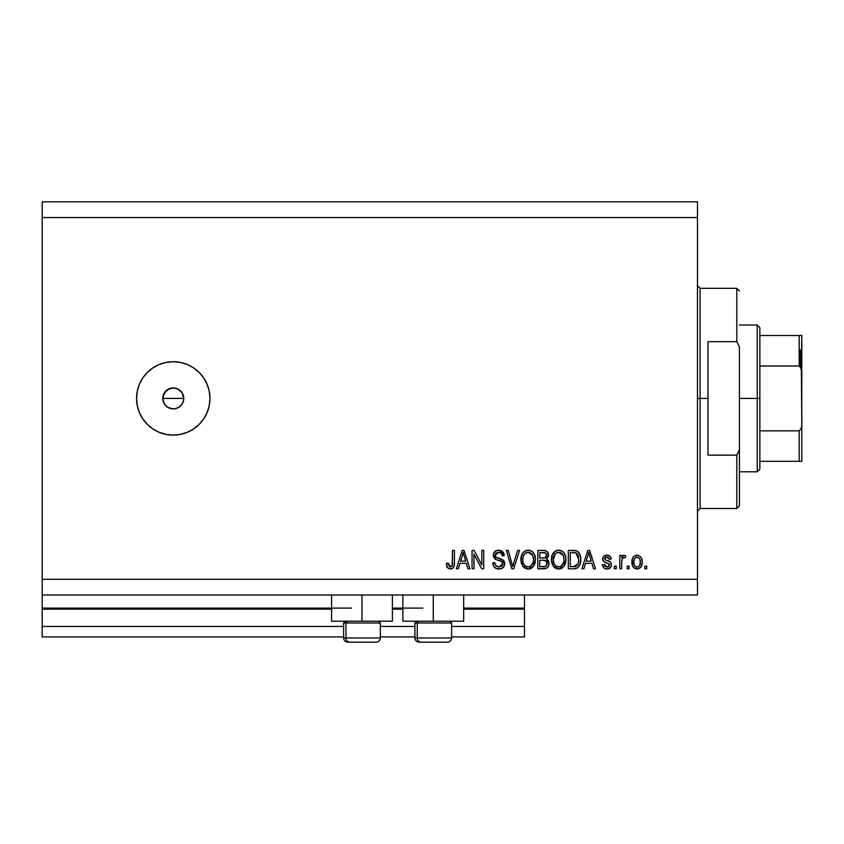 <?xml version="1.0" encoding="UTF-8"?>
<svg xmlns="http://www.w3.org/2000/svg" width="844" height="844" viewBox="0 0 844 844"><rect width="100%" height="100%" fill="white"/><g stroke="black" fill="none" stroke-linecap="round" stroke-linejoin="round"><path stroke-width="1.27" d="M524.483 636.935L451.614 636.935L524.483 636.935L524.483 626.448L451.614 626.448L524.483 626.448L524.483 609.146L463.672 609.146L524.483 609.146L524.483 636.935M414.921 636.935L380.327 636.935L414.921 636.935M343.624 636.935L42.2 636.935L343.624 636.935M414.921 626.448L380.327 626.448L414.921 626.448M343.624 626.448L42.2 626.448L42.2 636.935L42.2 626.448L343.624 626.448M402.862 609.146L392.386 609.146L402.862 609.146M331.576 609.146L42.2 609.146L42.2 626.448L42.2 608.102L351.494 608.102L42.2 608.102L42.2 609.146L331.576 609.146M524.483 608.102L524.483 609.146L524.483 608.102L463.672 608.102L524.483 608.102L524.483 594.999L524.483 608.102M422.791 608.102L392.386 608.102L422.791 608.102M42.2 594.999L42.2 608.102L42.2 594.999L697.482 594.999L42.2 594.999L42.2 579.269L697.482 579.269L697.482 217.552L42.2 217.552L42.2 594.999M392.386 621.205L331.576 621.205L361.981 621.205L361.981 594.999L361.981 621.205L392.386 621.205L392.386 594.999M463.672 621.205L402.862 621.205L433.267 621.205L433.267 594.999L433.267 621.205L463.672 621.205L463.672 594.999M164.453 392.713L162.776 398.41L164.453 404.107M167.334 389.759L164.601 392.492M164.601 404.329L168.019 407.494L173.252 408.897A10.487 10.487 0 0 1 162.776 398.41A10.487 10.487 0 0 1 173.252 387.923L167.555 389.611M173.252 435.103A36.693 36.693 0 0 1 136.559 398.41A36.693 36.693 0 0 1 173.252 361.717L180.416 362.424L187.294 364.502L193.645 367.9L199.205 372.457L203.763 378.028L207.16 384.368L209.249 391.247L209.956 398.41L209.249 405.574L207.16 412.452L203.763 418.793L199.205 424.353L193.645 428.921L187.294 432.307L180.416 434.396L173.252 435.103L166.099 434.396L159.21 432.307L152.869 428.921L147.31 424.353L142.742 418.793L139.355 412.452L137.266 405.574L136.559 398.41L137.266 391.247L139.355 384.368L142.742 378.028L147.31 372.457L152.869 367.9L159.21 364.502L166.099 362.424L173.252 361.717A36.693 36.693 0 0 1 209.956 398.41A36.693 36.693 0 0 1 173.252 435.103M167.439 389.685L171.205 388.124L175.299 388.124L179.076 389.696L181.977 392.587L183.538 396.363L183.538 400.457L181.977 404.234L179.076 407.124L175.309 408.696L171.216 408.696L167.428 407.124L164.538 404.234L162.976 400.457L162.976 396.363L166.025 390.814M162.976 396.363L164.538 392.587L169.243 388.725M42.2 201.821L697.482 201.821L42.2 201.821L42.2 217.552L697.482 217.552L697.482 201.821L697.482 579.269L42.2 579.269L42.2 201.821M473.969 568.782L473.969 554.181L473.969 568.782L472.06 568.782L472.06 550.436L474.096 550.436L481.829 565.058L481.829 550.436L483.739 550.436L483.739 568.782L481.702 568.782L473.969 554.181L481.702 568.782L483.739 568.782L483.739 550.436L481.829 550.436L481.829 565.058L474.096 550.436L472.06 550.436L472.06 568.782L473.969 568.782L472.06 568.782L472.06 550.436L474.096 550.436M504.691 563.328L503.752 566.809L501.114 568.719L496.515 568.634L493.719 566.345L492.791 562.821L494.7 562.589L495.671 565.385L498.234 566.809L501.093 566.482L502.739 564.414L501.874 561.65L495.512 559.255L493.624 557.114L493.634 553.21L496.567 550.488L500.766 550.531L503.224 552.335L504.227 555.679L502.328 555.911L501.304 553.274L498.34 552.345L495.766 553.474L495.206 555.763L496.42 557.589L503.066 560.005L504.712 563.676L501.874 559.298L495.776 557.124L495.175 555.268L498.656 552.345C500.925 552.43 502.148 553.622 502.328 555.911L504.227 555.679C503.963 552.198 502.085 550.362 498.593 550.193C495.322 550.32 493.55 551.997 493.276 555.225C493.582 558.095 495.228 559.783 498.224 560.268C500.703 560.448 502.233 561.598 502.802 563.739L499.089 566.873C496.409 566.704 494.943 565.28 494.7 562.589L492.791 562.821C493.023 566.714 495.069 568.782 498.931 569.025C502.444 568.919 504.364 567.136 504.712 563.676L504.68 564.235M513.5 563.75L517.572 550.436L519.556 550.436L513.774 568.782L511.812 568.782L506.316 550.436L508.278 550.436L512.688 566.64L517.572 550.436L519.556 550.436L517.572 550.436L512.688 566.64L508.278 550.436L506.316 550.436L511.812 568.782L513.774 568.782L511.812 568.782L506.316 550.436L508.278 550.436L512.181 564.583M528.175 569.025L523.818 567.347L521.339 563.148L521.244 556.481L523.016 552.672L525.707 550.657L529.842 550.394L532.891 552.166L534.896 555.637L535.423 560.5L534.463 564.72L531.899 567.885L528.175 569.025L533.577 566.219L535.444 559.625C535.581 554.297 533.165 551.153 528.186 550.193C523.122 551.174 520.695 554.392 520.906 559.846L522.774 566.145L528.175 569.025M553.274 566.145L558.675 569.025L555.605 568.286L553.759 566.767L551.512 561.513L552.229 554.856L555.447 551.026L558.686 550.193L561.882 551.016L564.277 553.284L565.754 557.145L565.86 561.365L564.562 565.491L561.735 568.307L558.675 569.025L564.077 566.219L565.944 559.625C566.081 554.297 563.665 551.153 558.686 550.193C553.622 551.174 551.195 554.392 551.417 559.846L553.263 566.145M583.9 568.782L585.493 563.307L583.9 568.782L581.917 568.782L587.772 550.436L589.629 550.436L595.495 568.782L593.511 568.782L591.908 563.307L585.493 563.307L591.908 563.307L593.511 568.782L595.495 568.782L589.629 550.436L587.772 550.436L581.917 568.782L583.9 568.782L581.917 568.782L587.772 550.436L589.629 550.436L595.495 568.782L593.511 568.782M646.726 566.166L646.726 568.782L644.816 568.782L644.816 566.166L646.726 566.166L644.816 566.166L644.816 568.782L646.726 568.782L644.816 568.782L644.816 566.166L646.726 566.166L646.726 568.782L646.726 566.166M642.2 561.977L641.155 566.714L638.296 568.877L634.762 568.423L632.504 565.67L632.367 558.918L633.791 556.512L635.88 555.341L638.254 555.341L640.311 556.502L641.619 558.464L642.2 561.977C642.358 558.137 640.649 555.879 637.072 555.204C633.454 555.89 631.745 558.201 631.956 562.115C631.755 566.007 633.464 568.318 637.072 569.025C640.744 568.297 642.442 565.955 642.2 561.977L642.2 561.977M629.096 566.166L629.096 568.782L627.187 568.782L627.187 566.166L629.096 566.166L627.187 566.166L627.187 568.782L629.096 568.782L627.187 568.782L627.187 566.166L629.096 566.166L629.096 568.782L629.096 566.166M621.785 560.5L621.701 568.782L619.802 568.782L619.802 555.436L621.701 555.436L621.701 557.567L623.526 555.257L625.752 555.911L625.045 557.821L623.505 557.599L622.334 558.454L621.701 561.861L622.049 559.139L623.748 557.578L625.045 557.821L625.752 555.911L623.959 555.204L621.701 557.567L621.701 555.436L619.802 555.436L619.802 568.782L621.701 568.782L619.802 568.782L619.802 555.436L621.701 555.436M616.226 566.166L616.226 568.782L614.316 568.782L614.316 566.166L616.226 566.166L614.316 566.166L614.316 568.782L616.226 568.782L614.316 568.782L614.316 566.166L616.226 566.166L616.226 568.782L616.226 566.166M611.457 564.72L610.761 567.221L608.682 568.772L605.654 568.888L603.766 567.864L602.405 564.731L604.315 564.488L605.127 566.419L607.079 567.115L608.798 566.619L609.558 565.047L609.02 563.76L604.8 562.22L603.027 560.638L602.711 558.211L603.882 556.154L607.68 555.246L610.444 556.745L611.225 559.013L609.315 559.255L608.598 557.652L606.941 557.103L605.359 557.42L604.557 558.907L605.348 559.952L610.286 561.809L611.457 564.72C611.246 562.304 609.853 560.933 607.29 560.606L605.148 559.846L604.547 558.739L606.941 557.103L609.315 559.255L611.225 559.013C610.866 556.512 609.421 555.246 606.868 555.204C604.304 555.236 602.89 556.502 602.648 559.002C603.112 561.408 604.663 562.769 607.321 563.096L609.115 563.834L609.558 565.047L607.079 567.115L604.315 564.488L602.405 564.731C602.753 567.453 604.262 568.877 606.952 569.025C609.748 568.919 611.246 567.484 611.457 564.72L611.457 564.72M573.741 568.782C578.72 568.033 581.052 564.942 580.725 559.509L579.965 564.383L577.57 567.812L574.564 568.75L568.328 568.782L568.328 550.436L574.975 550.499L577.581 551.343L579.87 554.424L580.725 559.509C581.02 555.605 579.585 552.693 576.42 550.773L568.328 550.436L568.328 568.782L573.741 568.782L568.328 568.782L568.328 550.436M548.864 561.84L548.695 565.575L546.69 568.128L537.828 568.782L537.828 550.436L544.486 550.478L547.112 551.565L548.526 555.616L546.501 558.897L548.463 560.732L549.033 563.391L546.501 558.897L548.547 555.046C548.284 551.987 546.596 550.457 543.515 550.436L537.828 550.436L537.828 568.782L543.473 568.782L537.828 568.782L537.828 550.436L543.515 550.436M458.324 568.782L459.927 563.307L458.324 568.782L456.34 568.782L462.195 550.436L464.052 550.436L469.918 568.782L467.935 568.782L466.331 563.307L459.927 563.307L466.331 563.307L467.935 568.782L469.918 568.782L464.052 550.436L462.195 550.436L456.34 568.782L458.324 568.782L456.34 568.782L462.195 550.436L464.052 550.436L469.918 568.782L467.935 568.782M450.812 568.993L447.415 567.727L446.328 563.307L448.238 563.064L449.493 566.662L450.991 566.788L452.162 565.786L452.521 550.436L454.431 550.436L454.304 564.995L453.144 567.885L450.285 569.025C453.418 568.402 454.8 566.356 454.431 562.885L454.431 550.436L452.521 550.436L452.278 565.491L450.369 566.873L448.238 563.064L446.328 563.307L447.257 567.484M697.482 594.999L697.482 579.269L697.482 594.999M162.976 400.457L162.776 398.41L183.739 398.41L182.051 392.703M164.538 404.234L163.567 402.419M167.428 407.124L165.846 405.827M199.205 424.353L200.619 422.865M207.16 384.368L206.284 382.427M147.31 372.457L145.896 373.955M139.355 412.452L140.22 414.393M171.205 388.124L175.299 388.124M181.914 392.492L177.272 388.725L179.076 389.696M180.669 390.994L181.977 392.587M183.538 396.363L183.739 398.41L162.776 398.41M183.538 400.457L183.739 398.41M177.272 388.725L173.252 387.923A10.487 10.487 0 0 1 183.739 398.41A10.487 10.487 0 0 1 173.252 408.897L175.299 408.696M173.252 408.897L171.205 408.696M182.051 404.118L182.948 402.419M177.282 408.085L178.96 407.209M179.171 407.072L180.669 405.827M633.812 567.696L633.053 566.778M632.515 565.691L632.177 564.509M632.167 564.488L632.008 563.328M632.367 558.918L633.032 557.451M636.766 555.215L637.378 555.215M637.695 555.236L638.243 555.341M641.63 558.475L641.957 559.593M641.978 559.656L642.147 560.764M642.189 562.589L642.147 563.201M641.134 566.746L640.406 567.664M638.729 568.74L637.716 568.983M631.956 562.115L631.966 562.716M635.585 557.557L634.456 558.886L633.855 562.104C633.633 559.456 634.688 557.789 637.03 557.103C639.425 557.747 640.512 559.414 640.29 562.104L639.9 559.382M640.163 563.792L640.29 562.104C640.512 564.752 639.457 566.419 637.125 567.115L638.296 566.82M634.899 566.007L633.981 563.771L634.857 565.965M634.941 566.06L637.125 567.115C634.72 566.472 633.633 564.794 633.855 562.104L634.076 564.235M639.087 558.032L636.091 557.283M639.984 559.625L639.277 558.253M639.668 558.855L638.233 557.378M638.307 566.809L639.689 565.322L640.279 562.515M639.362 565.87L639.689 565.332M623.737 555.215L625.752 555.911L625.045 557.821L623.273 557.662M622.165 558.791L621.785 560.49M621.701 568.782L621.701 561.861M622.049 559.139L623.484 557.61M606.097 568.961L605.464 568.835M604.431 568.392L603.059 566.883M603.766 567.864L602.574 565.586M602.405 564.731L604.315 564.488L604.599 565.638M607.079 567.115L608.324 566.894M609.115 566.303L609.558 565.047L608.914 563.697M609.537 564.72L607.321 563.096L609.115 563.834M606.541 562.853L605.918 562.653M603.091 560.764L605.707 562.579M603.027 560.648L602.732 559.857M602.943 557.42L604.399 555.785M605.285 555.405L604.547 555.7M608.45 555.415L609.21 555.721M609.885 556.154L610.434 556.734M610.834 557.462L611.225 559.013L609.241 558.812M607.828 557.219L608.598 557.652M606.941 557.103L605.359 557.42M604.599 558.338L604.557 558.897M605.591 560.057L604.547 558.739L605.148 559.846L604.547 558.739L605.148 559.846L607.29 560.606L605.855 560.152M606.636 560.416L607.29 560.606M608.06 560.849L608.809 561.102M609.59 561.408L610.286 561.809M610.761 567.221L610.191 567.885M610.18 567.896L609.632 568.328M609.495 568.413L607.385 569.004M604.399 565.016L604.315 564.488M588.11 554.962L588.701 552.345L591.275 561.154L586.126 561.154L587.846 555.816L586.126 561.154L591.275 561.154L588.701 552.345L588.11 554.962M589.555 555.5L589.365 554.835M574.975 550.499L573.498 550.436M575.175 550.52L575.703 550.594M577.591 551.354L578.562 552.229M578.826 552.556L579.3 553.242M580.545 556.945L580.672 558.169M580.704 558.865L580.704 560.332M580.419 562.79L580.229 563.581M580.176 563.771L579.976 564.362M578.836 566.567L577.38 567.938M576.958 568.16L577.539 567.833M576.948 568.16L576.22 568.445M576.188 568.455L575.386 568.645M575.26 568.666L574.595 568.75M578.805 559.013L578.425 562.895M575.291 566.472L578.087 563.961L573.509 566.64L575.924 566.282M570.238 566.64L570.238 552.577L576.051 552.947L570.238 552.577L570.238 566.64L573.509 566.64L570.238 566.64M577.802 554.635L576.051 552.947L578.805 560.057M578.161 555.352L577.475 554.128M577.391 565.206L578.678 561.619M574.616 566.577L575.175 566.493M552.103 563.95L551.849 563.17M551.491 558.116L551.744 556.502M553.052 553.284L553.527 552.672M555.436 551.037L556.207 550.657M557.019 550.394L557.842 550.246M559.108 550.214L559.772 550.277M560.342 550.404L561.154 550.668L560.342 550.394M562.684 551.554L563.37 552.155M564.298 553.316L564.752 554.107M565.153 554.962L565.374 555.574M565.396 555.637L564.963 554.529M565.754 557.135L565.86 557.958M565.923 558.781L565.86 557.968M565.723 562.241L565.543 563.085M565.417 563.507L564.974 564.699M562.378 567.906L561.091 568.592M560.954 568.645L560.3 568.835M560.216 568.856L559.593 568.961M554.308 567.337L558.285 569.004M557.757 568.961L557.135 568.856M565.543 563.075L565.723 562.231M563.454 552.24L561.882 551.016M559.066 552.356L560.131 552.556L557.409 552.493L555.183 553.801L557.409 552.493M562.916 554.782L560.131 552.556L561.999 553.653M555.257 553.727L553.316 559.878C553.02 555.647 554.824 553.136 558.707 552.345L563.243 555.426L564.045 559.572C564.246 563.676 562.463 566.113 558.665 566.873L561.102 566.229L563.813 562.104L562.895 564.467L563.824 562.041M557.441 566.725L555.795 565.923L558.665 566.873C554.983 566.166 553.2 563.834 553.316 559.878L553.949 563.497L553.326 559.224L554.128 555.32M553.696 556.555L553.917 555.837L553.696 556.555M563.718 556.818L562.494 554.181M563.813 562.104L563.94 557.979L563.085 555.099M563.919 557.852L563.75 556.934M559.92 566.725L560.511 566.524M553.938 563.476L555.246 565.448M544.032 550.446L545.435 550.647M547.229 551.691L547.724 552.303M548.199 553.179L548.547 555.046M548.442 556.122L547.007 558.528M548.199 560.279L548.906 562.03M543.473 568.782C547.028 568.75 548.874 566.957 549.033 563.391M548.948 564.509L548.579 565.86M548.231 566.588L546.722 568.117M544.591 568.729L544.053 568.772M546.722 565.227L546.522 561.365L543.251 560.205C545.625 560.047 546.923 561.112 547.123 563.412C546.923 561.112 545.625 560.047 543.251 560.205L539.738 560.205L543.251 560.205M547.039 564.33L545.361 566.408L546.733 565.206M543.103 558.063L544.981 557.884L546.648 555.352L544.981 557.884L539.738 558.063L539.738 552.577L542.861 552.577C545.129 552.293 546.395 553.21 546.648 555.352L545.53 552.989L539.738 552.577L539.738 558.063L545.435 557.694M544.57 552.672L543.684 552.598M546.564 556.175L546.395 554.012M539.738 566.64L539.738 560.205L539.738 566.64L545.361 566.408L539.738 566.64M544.696 566.567L543.515 566.64M544.981 557.884L546.268 556.924L546.648 555.352M543.536 552.588L542.861 552.577M521.613 563.961L521.339 563.138M520.938 560.69L521.012 561.513M520.991 558.116L521.233 556.512M521.729 554.856L522.995 552.704M523.565 552.071L525.707 550.657M526.508 550.404L527.342 550.246M529.842 550.404L530.633 550.657M531.382 551.016L532.88 552.155M533.809 553.326L534.241 554.075M535.423 558.791L535.423 560.5M535.223 562.241L535.054 563.032M534.917 563.507L534.284 565.079M532.596 567.326L530.591 568.592M530.454 568.645L529.81 568.835M529.716 568.856L529.093 568.961M527.257 568.961L526.635 568.856M526.593 568.845L523.829 567.368M523.259 566.767L522.774 566.145M523.818 567.347L525.105 568.286M535.085 556.323L533.777 553.284M532.954 552.24L532.216 551.565M528.566 552.356L529.631 552.556L526.909 552.493L524.683 553.801L525.707 552.989M532.416 554.782L529.631 552.556L531.498 553.653M523.143 556.724L522.816 559.878C522.52 555.647 524.324 553.136 528.207 552.345L532.743 555.426L533.545 559.572C533.746 563.676 531.963 566.113 528.165 566.873L530.602 566.229L533.313 562.104L532.395 564.467L533.324 562.041M527.553 566.841L526.951 566.725M523.438 563.497L524.746 565.448M523.628 555.32L522.932 557.926M526.878 552.504L526.287 552.704M524.757 553.727L523.196 556.512M533.218 556.818L531.994 554.181M533.313 562.104L533.44 557.979L532.585 555.099M533.419 557.852L533.25 556.934M529.42 566.725L530.011 566.524M528.798 566.841L528.165 566.873C524.483 566.166 522.7 563.834 522.816 559.878L522.869 558.58M524.81 565.501L524.029 564.583M513.774 568.782L519.556 550.436L513.774 568.782M512.276 564.984L511.949 563.75M496.472 568.613L495.65 568.234M494.468 567.316L493.751 566.398M492.907 564.087L492.833 563.433M492.791 562.821L494.7 562.589L494.816 563.433M495.217 564.699L495.65 565.364M496.641 566.219L496.04 565.775M498.245 566.809L499.089 566.873M502.296 565.469L501.8 566.029M502.739 564.414L502.802 563.739M502.391 562.231L501.874 561.65M501.621 561.471L499.732 560.701M495.502 559.245L493.286 554.708M495.628 550.91L496.346 550.562M499.69 550.267L504.195 555.13M504.227 555.679L502.328 555.911L502.233 555.204L502.328 555.911M500.081 552.546L499.384 552.387M499.353 552.387L497.633 552.43M496.641 552.757L495.934 553.284M495.776 553.474L495.428 554.012L495.766 553.474M495.206 555.763L495.238 554.645M495.175 555.268L496.082 557.388M496.831 557.779L497.643 558.063M498.245 558.243L497.158 557.905M499.521 558.559L500.302 558.76M502.95 559.92L503.984 561.017M504.005 561.049L504.29 561.576M504.343 561.703L504.543 562.294M504.606 564.794L503.182 567.495M503.003 567.653L502.159 568.265M495.565 568.181L496.515 568.634M503.836 553.516L502.644 551.67M493.898 552.651L493.634 553.21M493.35 556.185L494.732 558.686M481.829 550.436L483.739 550.436L483.739 568.782L481.702 568.782M462.533 554.962L463.124 552.345L465.709 561.154L460.55 561.154L462.28 555.816L460.55 561.154L465.709 561.154L463.62 554.244M463.978 555.5L463.789 554.835M463.124 552.345L462.765 554.097M447.109 567.242L446.866 566.704M446.676 566.166L446.539 565.617M446.328 563.307L448.238 563.064L448.269 563.676M448.322 564.277L448.417 564.889M450.991 566.788L451.551 566.503M451.804 566.282L452.278 565.491M452.352 565.185L452.447 564.625M452.479 564.277L452.521 563.032M452.521 550.436L454.431 550.436L454.399 563.94M451.783 568.782L453.133 567.896L454.251 565.301M454.146 565.818L453.903 566.63M452.31 568.529L450.833 568.993M447.415 567.727L450.285 569.025M637.442 557.135L636.619 557.135M633.886 561.281L633.886 562.937M635.553 566.619L636.302 566.989M636.703 567.084L637.536 567.084M588.933 553.295L588.701 552.345M578.551 562.326L578.731 561.197M578.604 556.871L578.478 556.323M576.842 553.442L575.745 552.831M575.429 552.746L573.456 552.577M558.707 552.345L558.053 552.377M555.183 553.801L554.392 554.824M554.529 564.583L555.795 565.923M558.053 566.841L559.298 566.841M561.102 566.229L562.895 564.467M563.992 560.838L563.94 557.979M528.207 552.345L527.553 552.377M524.683 553.801L523.892 554.824M530.602 566.229L532.395 564.467M533.492 560.838L533.44 557.979M380.148 637.98L345.966 637.98L345.966 622.988L347.528 621.205L345.966 622.988L380.327 622.988L345.966 622.988L345.966 637.98A4.199 3.661 90 0 0 349.627 642.178L375.991 642.178M345.966 637.98L380.327 637.98C380.074 640.522 378.671 641.915 376.129 642.178L349.627 642.178A4.199 3.661 -90 0 1 345.966 637.98L343.624 637.98C343.888 640.522 345.28 641.915 347.823 642.178C345.28 641.915 343.888 640.522 343.624 637.98L343.624 622.988L345.966 622.988L343.624 622.988L345.407 621.205M347.918 642.178L349.627 642.178M451.445 637.98L417.263 637.98L417.263 622.988L418.814 621.205L417.263 622.988L451.614 622.988L417.263 622.988L417.263 637.98A4.199 3.661 90 0 0 420.924 642.178L447.288 642.178M416.704 621.205L414.921 622.988L417.263 622.988L414.921 622.988L414.921 637.98L451.614 637.98C451.361 640.522 449.968 641.915 447.425 642.178C449.968 641.915 451.361 640.522 451.614 637.98L451.614 622.988L449.841 621.205M419.215 642.178L447.383 642.178M420.924 642.178A4.199 3.661 -90 0 1 417.263 637.98M697.482 285.705L700.098 288.321L700.098 398.41L707.968 398.41L707.968 341.704L736.801 341.704L739.418 346.979L739.418 449.841L736.801 455.116L736.801 508.499L736.801 455.116L707.968 455.116L707.968 398.41L700.098 398.41L700.098 288.321L700.098 398.41L697.482 398.41L700.098 398.41L700.098 508.499L697.482 511.116M736.801 341.704L736.801 288.321L736.801 341.704L739.418 346.979L739.418 505.872L739.418 449.841L736.801 455.116L707.968 455.116L707.968 341.704L736.801 341.704M700.098 398.41L700.098 508.499L700.098 398.41M800.228 349.922L800.228 366.465L800.228 349.922M799.184 461.32L759.864 461.32L759.864 398.41L757.237 398.41L757.237 471.796L757.237 398.41L739.418 398.41L757.237 398.41L757.237 325.014L757.237 398.41L759.864 398.41L759.864 469.18L759.864 461.32L801.8 461.32L801.8 424.616L801.357 428.193L799.184 430.83L759.864 430.83L799.184 430.83L799.184 461.32L799.184 430.83L801.357 428.193L801.8 424.616L801.8 461.32L800.028 461.32L801.357 461.32M799.184 365.99L759.864 365.99L759.864 398.41L759.864 327.641L759.864 365.99L799.184 365.99L801.357 368.617L801.8 424.616L801.8 335.501L759.864 335.501L799.184 335.501L799.184 365.99L799.184 335.501L801.779 335.501L801.399 368.754M800.028 366.296L801.779 371.297L800.028 366.296M331.576 621.205L331.576 594.999M402.862 621.205L402.862 594.999M376.129 642.178C378.671 641.915 380.074 640.522 380.327 637.98L380.327 622.988L378.545 621.205M414.921 637.98C415.174 640.522 416.577 641.915 419.12 642.178C416.577 641.915 415.174 640.522 414.921 637.98M739.418 505.872L736.801 508.499L700.098 508.499M700.098 288.321L736.801 288.321L739.418 290.948M759.864 469.18L757.237 471.796L739.418 471.796M739.418 325.014L757.237 325.014L759.864 327.641"/></g></svg>

